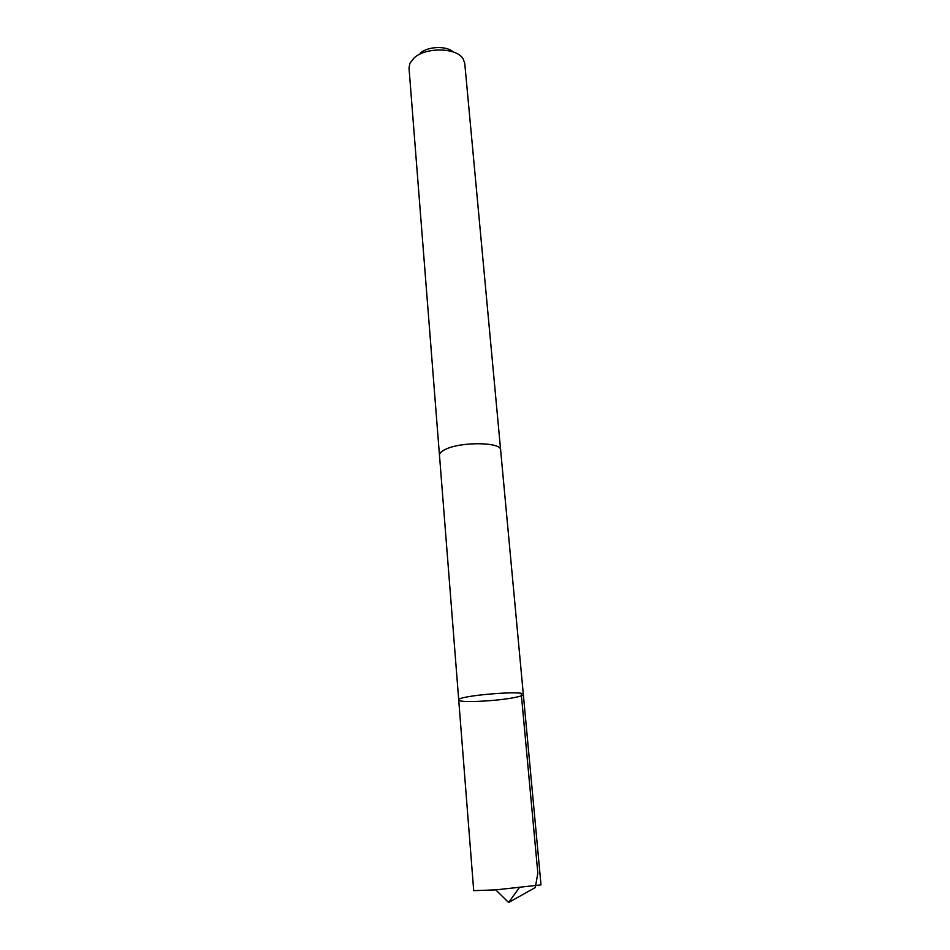 <?xml version="1.0" encoding="UTF-8"?>
<svg xmlns="http://www.w3.org/2000/svg" width="950" height="950" viewBox="0 0 950 950"><rect width="100%" height="100%" fill="white"/><g stroke="black" fill="none" stroke-linecap="round" stroke-linejoin="round"><path stroke-width="1.43" d="M523.331 694.438C524.827 689.985 456.487 695.839 458.719 699.972C457.876 703.119 498.536 701.124 515.886 697.252C520.814 696.207 523.284 695.269 523.331 694.438C524.827 689.985 456.487 695.839 458.719 699.972L473.706 890.661L495.758 889.865L541.013 884.889L500.65 450.241M458.719 699.972L439.482 455.192C439.387 453.233 441.406 451.274 445.562 449.326C461.225 441.501 501.481 442.071 500.626 449.956L464.74 63.246L463.03 58.674C456.546 47.547 425.885 46.966 414.164 57.867L409.925 63.223L409.011 68.02L439.458 455.192C439.363 453.233 441.394 451.274 445.55 449.326C461.225 441.489 501.505 442.071 500.638 449.956M420.221 53.164C427.738 46.277 446.5 45.588 453.162 51.929M521.229 693.453L537.831 873.097L535.313 887.526L508.618 902.5L519.151 887.858M508.618 902.5L495.758 889.865"/></g></svg>
